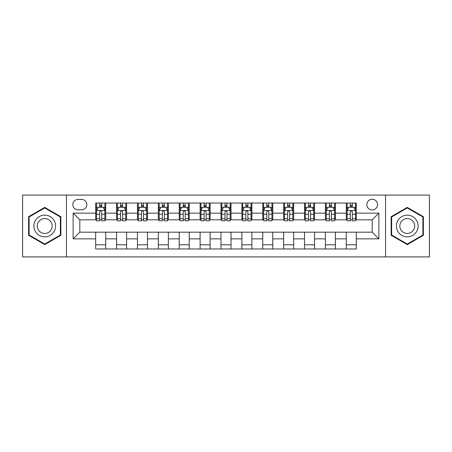 <?xml version="1.0" encoding="UTF-8"?>
<svg xmlns="http://www.w3.org/2000/svg" width="452" height="452" viewBox="0 0 452 452"><rect width="100%" height="100%" fill="white"/><g stroke="black" fill="none" stroke-linecap="round" stroke-linejoin="round"><path stroke-width="0.68" d="M372.182 199.27A5.345 5.345 0 0 0 366.832 204.615A5.345 5.345 0 0 0 372.182 209.96A5.345 5.345 0 0 0 377.527 204.615A5.345 5.345 0 0 0 372.182 199.27M385.545 256.905L429.4 256.905L429.4 195.094L385.545 195.094L385.545 256.905L66.455 256.905L66.455 195.094L22.6 195.094L22.6 256.905L66.455 256.905M77.981 209.796L81.659 209.796A5.181 5.181 0 0 0 86.835 204.615A5.181 5.181 0 0 0 81.659 199.439L77.981 199.439A5.181 5.181 0 0 0 72.8 204.615A5.181 5.181 0 0 0 77.981 209.796M385.545 195.094L66.455 195.094M95.688 238.865L73.139 238.865L73.139 213.135L95.688 213.135L95.688 219.819L79.818 219.819L79.818 232.181L95.688 232.181L95.688 248.973L356.312 248.973L356.312 232.181L372.182 232.181L372.182 219.819L356.312 219.819L356.312 213.135L378.861 213.135L378.861 238.865L356.312 238.865M356.312 213.135L356.312 203.027L95.688 203.027L95.688 213.135M346.288 203.027L346.288 219.819L347.119 219.819M350.294 219.819L352.3 219.819M355.475 219.819L356.312 219.819M346.288 219.819L334.593 219.819M325.4 203.027L325.4 219.819L326.237 219.819M329.412 219.819L331.418 219.819M325.4 219.819L313.711 219.819M304.518 203.027L304.518 219.819L305.354 219.819M308.53 219.819L310.535 219.819M304.518 219.819L292.828 219.819M283.636 203.027L283.636 219.819L284.472 219.819M287.647 219.819L289.653 219.819M283.636 219.819L271.94 219.819M262.753 203.027L262.753 219.819L263.589 219.819M266.765 219.819L268.77 219.819M262.753 219.819L251.058 219.819M241.871 203.027L241.871 219.819L242.707 219.819M245.882 219.819L247.888 219.819M241.871 219.819L230.175 219.819M220.988 203.027L220.988 219.819L221.825 219.819M225 219.819L227 219.819M220.988 219.819L209.293 219.819M200.106 203.027L200.106 219.819L200.942 219.819M204.112 219.819L206.118 219.819M200.106 219.819L188.411 219.819M179.224 203.027L179.224 219.819L180.06 219.819M183.23 219.819L185.235 219.819M179.224 219.819L167.528 219.819M158.341 203.027L158.341 219.819L159.172 219.819M162.347 219.819L164.353 219.819M158.341 219.819L146.646 219.819M137.459 203.027L137.459 219.819L138.289 219.819M141.465 219.819L143.47 219.819M137.459 219.819L125.763 219.819M116.571 203.027L116.571 219.819L117.407 219.819M120.582 219.819L122.588 219.819M116.571 219.819L104.881 219.819M95.688 219.819L96.525 219.819M99.7 219.819L101.706 219.819M95.688 232.181L105.711 232.181L105.711 248.973M356.312 232.181L105.711 232.181M105.711 203.027L105.711 219.819M95.688 207.208L96.525 207.208M99.7 207.208L101.706 207.208M104.881 207.208L105.711 207.208M95.688 244.792L105.711 244.792M116.571 232.181L116.571 248.973M126.6 203.027L126.6 219.819M116.571 207.208L117.407 207.208M120.582 207.208L122.588 207.208M125.763 207.208L126.6 207.208M126.6 232.181L126.6 248.973M116.571 244.792L126.6 244.792M137.459 232.181L137.459 248.973M147.482 232.181L147.482 248.973M137.459 244.792L147.482 244.792M147.482 203.027L147.482 219.819M137.459 207.208L138.289 207.208M141.465 207.208L143.47 207.208M146.646 207.208L147.482 207.208M158.341 232.181L158.341 248.973M168.364 232.181L168.364 248.973M158.341 244.792L168.364 244.792M168.364 203.027L168.364 219.819M158.341 207.208L159.172 207.208M162.347 207.208L164.353 207.208M167.528 207.208L168.364 207.208M179.224 232.181L179.224 248.973M189.247 232.181L189.247 248.973M179.224 244.792L189.247 244.792M189.247 203.027L189.247 219.819M179.224 207.208L180.06 207.208M183.23 207.208L185.235 207.208M188.411 207.208L189.247 207.208M200.106 232.181L200.106 248.973M210.129 232.181L210.129 248.973M200.106 244.792L210.129 244.792M210.129 203.027L210.129 219.819M200.106 207.208L200.942 207.208M204.112 207.208L206.118 207.208M209.293 207.208L210.129 207.208M220.988 232.181L220.988 248.973M231.012 232.181L231.012 248.973M220.988 244.792L231.012 244.792M231.012 203.027L231.012 219.819M220.988 207.208L221.825 207.208M225 207.208L227 207.208M230.175 207.208L231.012 207.208M241.871 232.181L241.871 248.973M251.894 232.181L251.894 248.973M241.871 244.792L251.894 244.792M251.894 203.027L251.894 219.819M241.871 207.208L242.707 207.208M245.882 207.208L247.888 207.208M251.058 207.208L251.894 207.208M262.753 232.181L262.753 248.973M272.776 232.181L272.776 248.973M262.753 244.792L272.776 244.792M272.776 203.027L272.776 219.819M262.753 207.208L263.589 207.208M266.765 207.208L268.77 207.208M271.94 207.208L272.776 207.208M283.636 232.181L283.636 248.973M293.659 232.181L293.659 248.973M283.636 244.792L293.659 244.792M293.659 203.027L293.659 219.819M283.636 207.208L284.472 207.208M287.647 207.208L289.653 207.208M292.828 207.208L293.659 207.208M304.518 232.181L304.518 248.973M314.541 232.181L314.541 248.973M304.518 244.792L314.541 244.792M314.541 203.027L314.541 219.819M304.518 207.208L305.354 207.208M308.53 207.208L310.535 207.208M313.711 207.208L314.541 207.208M325.4 232.181L325.4 248.973M335.429 232.181L335.429 248.973M325.4 244.792L335.429 244.792M335.429 203.027L335.429 219.819M325.4 207.208L326.237 207.208M329.412 207.208L331.418 207.208M334.593 207.208L335.429 207.208M346.288 232.181L346.288 248.973M346.288 244.792L356.312 244.792M346.288 207.208L347.119 207.208M350.294 207.208L352.3 207.208M355.475 207.208L356.312 207.208M79.818 219.819L73.139 213.135M79.818 232.181L73.139 238.865M378.861 213.135L372.182 219.819M378.861 238.865L372.182 232.181M44.737 244.617L60.856 235.306L60.856 216.694L44.737 207.383L28.612 216.694L28.612 235.306L44.737 244.617M423.388 216.694L407.263 207.383L391.144 216.694L391.144 235.306L407.263 244.617L423.388 235.306L423.388 216.694M101.706 205.202L99.7 205.202M104.881 218.728L101.706 218.728L101.706 220.819L104.881 220.819L104.881 210.632L103.209 207.287L98.197 207.287L96.525 210.632L96.525 220.819L99.7 220.819L99.7 218.728L96.525 218.728M96.525 210.632L96.525 203.027M104.881 210.632L104.881 203.027M99.7 207.287L99.7 203.027M101.706 203.027L101.706 207.287M101.706 218.728L101.706 211.881C101.039 210.598 100.367 210.598 99.7 211.881L99.7 218.728M122.588 205.202L120.582 205.202M125.763 218.728L122.588 218.728L122.588 220.819L125.763 220.819L125.763 210.632L124.091 207.287L119.079 207.287L117.407 210.632L117.407 220.819L120.582 220.819L120.582 218.728L117.407 218.728M117.407 210.632L117.407 203.027M125.763 210.632L125.763 203.027M120.582 207.287L120.582 203.027M122.588 203.027L122.588 207.287M122.588 218.728L122.588 211.881C121.921 210.598 121.255 210.598 120.582 211.881L120.582 218.728M143.47 205.202L141.465 205.202M146.646 218.728L143.47 218.728L143.47 220.819L146.646 220.819L146.646 210.632L144.973 207.287L139.962 207.287L138.289 210.632L138.289 220.819L141.465 220.819L141.465 218.728L138.289 218.728M138.289 210.632L138.289 203.027M146.646 210.632L146.646 203.027M141.465 207.287L141.465 203.027M143.47 203.027L143.47 207.287M143.47 218.728L143.47 211.881C142.804 210.598 142.137 210.598 141.465 211.881L141.465 218.728M164.353 205.202L162.347 205.202M167.528 218.728L164.353 218.728L164.353 220.819L167.528 220.819L167.528 210.632L165.856 207.287L160.844 207.287L159.172 210.632L159.172 220.819L162.347 220.819L162.347 218.728L159.172 218.728M159.172 210.632L159.172 203.027M167.528 210.632L167.528 203.027M162.347 207.287L162.347 203.027M164.353 203.027L164.353 207.287M164.353 218.728L164.353 211.881C163.686 210.598 163.019 210.598 162.347 211.881L162.347 218.728M185.235 205.202L183.23 205.202M188.411 218.728L185.235 218.728L185.235 220.819L188.411 220.819L188.411 210.632L186.738 207.287L181.727 207.287L180.06 210.632L180.06 220.819L183.23 220.819L183.23 218.728L180.06 218.728M180.06 210.632L180.06 203.027M188.411 210.632L188.411 203.027M183.23 207.287L183.23 203.027M185.235 203.027L185.235 207.287M185.235 218.728L185.235 211.881C184.569 210.598 183.902 210.598 183.23 211.881L183.23 218.728M54.138 220.57A10.859 10.859 0 0 0 39.307 216.598A10.859 10.859 0 0 0 35.329 231.43A10.859 10.859 0 0 0 50.166 235.402A10.859 10.859 0 0 0 54.138 220.57M51.172 222.282A7.435 7.435 0 0 0 41.019 219.559A7.435 7.435 0 0 0 38.296 229.718A7.435 7.435 0 0 0 48.454 232.441A7.435 7.435 0 0 0 51.172 222.282M44.737 244.035L29.114 235.017L29.114 216.983L44.737 207.965L60.359 216.983L60.359 235.017L44.737 244.035M407.263 236.859A10.859 10.859 0 0 0 418.123 226A10.859 10.859 0 0 0 407.263 215.141A10.859 10.859 0 0 0 396.404 226A10.859 10.859 0 0 0 407.263 236.859M407.263 233.435A7.435 7.435 0 0 0 414.699 226A7.435 7.435 0 0 0 407.263 218.565A7.435 7.435 0 0 0 399.828 226A7.435 7.435 0 0 0 407.263 233.435M391.641 216.983L407.263 207.965L422.886 216.983L422.886 235.017L407.263 244.035L391.641 235.017L391.641 216.983M206.118 205.202L204.112 205.202M209.293 218.728L206.118 218.728L206.118 220.819L209.293 220.819L209.293 210.632L207.621 207.287L202.609 207.287L200.942 210.632L200.942 220.819L204.112 220.819L204.112 218.728L200.942 218.728M200.942 210.632L200.942 203.027M209.293 210.632L209.293 203.027M204.112 207.287L204.112 203.027M206.118 203.027L206.118 207.287M206.118 218.728L206.118 211.881C205.451 210.598 204.784 210.598 204.112 211.881L204.112 218.728M227 205.202L225 205.202M230.175 218.728L227 218.728L227 220.819L230.175 220.819L230.175 210.632L228.509 207.287L223.491 207.287L221.825 210.632L221.825 220.819L225 220.819L225 218.728L221.825 218.728M221.825 210.632L221.825 203.027M230.175 210.632L230.175 203.027M225 207.287L225 203.027M227 203.027L227 207.287M227 218.728L227 211.881C226.333 210.598 225.667 210.598 225 211.881L225 218.728M247.888 205.202L245.882 205.202M251.058 218.728L247.888 218.728L247.888 220.819L251.058 220.819L251.058 210.632L249.391 207.287L244.379 207.287L242.707 210.632L242.707 220.819L245.882 220.819L245.882 218.728L242.707 218.728M242.707 210.632L242.707 203.027M251.058 210.632L251.058 203.027M245.882 207.287L245.882 203.027M247.888 203.027L247.888 207.287M247.888 218.728L247.888 211.881C247.216 210.598 246.549 210.598 245.882 211.881L245.882 218.728M268.77 205.202L266.765 205.202M271.94 218.728L268.77 218.728L268.77 220.819L271.94 220.819L271.94 210.632L270.273 207.287L265.262 207.287L263.589 210.632L263.589 220.819L266.765 220.819L266.765 218.728L263.589 218.728M263.589 210.632L263.589 203.027M271.94 210.632L271.94 203.027M266.765 207.287L266.765 203.027M268.77 203.027L268.77 207.287M268.77 218.728L268.77 211.881C268.098 210.598 267.431 210.598 266.765 211.881L266.765 218.728M289.653 205.202L287.647 205.202M292.828 218.728L289.653 218.728L289.653 220.819L292.828 220.819L292.828 210.632L291.156 207.287L286.144 207.287L284.472 210.632L284.472 220.819L287.647 220.819L287.647 218.728L284.472 218.728M284.472 210.632L284.472 203.027M292.828 210.632L292.828 203.027M287.647 207.287L287.647 203.027M289.653 203.027L289.653 207.287M289.653 218.728L289.653 211.881C288.986 210.598 288.314 210.598 287.647 211.881L287.647 218.728M310.535 205.202L308.53 205.202M313.711 218.728L310.535 218.728L310.535 220.819L313.711 220.819L313.711 210.632L312.038 207.287L307.027 207.287L305.354 210.632L305.354 220.819L308.53 220.819L308.53 218.728L305.354 218.728M305.354 210.632L305.354 203.027M313.711 210.632L313.711 203.027M308.53 207.287L308.53 203.027M310.535 203.027L310.535 207.287M310.535 218.728L310.535 211.881C309.869 210.598 309.196 210.598 308.53 211.881L308.53 218.728M331.418 205.202L329.412 205.202M334.593 218.728L331.418 218.728L331.418 220.819L334.593 220.819L334.593 210.632L332.921 207.287L327.909 207.287L326.237 210.632L326.237 220.819L329.412 220.819L329.412 218.728L326.237 218.728M326.237 210.632L326.237 203.027M334.593 210.632L334.593 203.027M329.412 207.287L329.412 203.027M331.418 203.027L331.418 207.287M331.418 218.728L331.418 211.881C330.751 210.598 330.084 210.598 329.412 211.881L329.412 218.728M352.3 205.202L350.294 205.202M355.475 218.728L352.3 218.728L352.3 220.819L355.475 220.819L355.475 210.632L353.803 207.287L348.791 207.287L347.119 210.632L347.119 220.819L350.294 220.819L350.294 218.728L347.119 218.728M347.119 210.632L347.119 203.027M355.475 210.632L355.475 203.027M350.294 207.287L350.294 203.027M352.3 203.027L352.3 207.287M352.3 218.728L352.3 211.881C351.633 210.598 350.967 210.598 350.294 211.881L350.294 218.728M116.571 238.865L105.711 238.865M116.571 213.135L105.711 213.135M137.459 213.135L126.6 213.135M137.459 238.865L126.6 238.865M158.341 213.135L147.482 213.135M158.341 238.865L147.482 238.865M179.224 213.135L168.364 213.135M179.224 238.865L168.364 238.865M200.106 213.135L189.247 213.135M200.106 238.865L189.247 238.865M220.988 213.135L210.129 213.135M220.988 238.865L210.129 238.865M241.871 213.135L231.012 213.135M241.871 238.865L231.012 238.865M262.753 213.135L251.894 213.135M262.753 238.865L251.894 238.865M283.636 213.135L272.776 213.135M283.636 238.865L272.776 238.865M304.518 213.135L293.659 213.135M304.518 238.865L293.659 238.865M325.4 213.135L314.541 213.135M325.4 238.865L314.541 238.865M346.288 213.135L335.429 213.135M346.288 238.865L335.429 238.865M104.836 210.547L96.57 210.547M96.525 207.491L98.095 207.491M103.31 207.491L104.881 207.491M99.7 214.248L96.525 214.248M104.881 214.248L101.706 214.248M101.706 206.265L99.7 206.265M125.718 210.547L117.452 210.547M117.407 207.491L118.978 207.491M124.193 207.491L125.763 207.491M120.582 214.248L117.407 214.248M125.763 214.248L122.588 214.248M122.588 206.265L120.582 206.265M146.601 210.547L138.335 210.547M138.289 207.491L139.86 207.491M145.075 207.491L146.646 207.491M141.465 214.248L138.289 214.248M146.646 214.248L143.47 214.248M143.47 206.265L141.465 206.265M167.489 210.547L159.217 210.547M159.172 207.491L160.742 207.491M165.957 207.491L167.528 207.491M162.347 214.248L159.172 214.248M167.528 214.248L164.353 214.248M164.353 206.265L162.347 206.265M188.371 210.547L180.099 210.547M180.06 207.491L181.631 207.491M186.84 207.491L188.411 207.491M183.23 214.248L180.06 214.248M188.411 214.248L185.235 214.248M185.235 206.265L183.23 206.265M209.253 210.547L200.982 210.547M200.942 207.491L202.513 207.491M207.722 207.491L209.293 207.491M204.112 214.248L200.942 214.248M209.293 214.248L206.118 214.248M206.118 206.265L204.112 206.265M230.136 210.547L221.864 210.547M221.825 207.491L223.395 207.491M228.605 207.491L230.175 207.491M225 214.248L221.825 214.248M230.175 214.248L227 214.248M227 206.265L225 206.265M251.018 210.547L242.747 210.547M242.707 207.491L244.278 207.491M249.487 207.491L251.058 207.491M245.882 214.248L242.707 214.248M251.058 214.248L247.888 214.248M247.888 206.265L245.882 206.265M271.901 210.547L263.629 210.547M263.589 207.491L265.16 207.491M270.369 207.491L271.94 207.491M266.765 214.248L263.589 214.248M271.94 214.248L268.77 214.248M268.77 206.265L266.765 206.265M292.783 210.547L284.511 210.547M284.472 207.491L286.043 207.491M291.257 207.491L292.828 207.491M287.647 214.248L284.472 214.248M292.828 214.248L289.653 214.248M289.653 206.265L287.647 206.265M313.665 210.547L305.399 210.547M305.354 207.491L306.925 207.491M312.14 207.491L313.711 207.491M308.53 214.248L305.354 214.248M313.711 214.248L310.535 214.248M310.535 206.265L308.53 206.265M334.548 210.547L326.282 210.547M326.237 207.491L327.807 207.491M333.022 207.491L334.593 207.491M329.412 214.248L326.237 214.248M334.593 214.248L331.418 214.248M331.418 206.265L329.412 206.265M355.43 210.547L347.164 210.547M347.119 207.491L348.69 207.491M353.905 207.491L355.475 207.491M350.294 214.248L347.119 214.248M355.475 214.248L352.3 214.248M352.3 206.265L350.294 206.265"/></g></svg>
